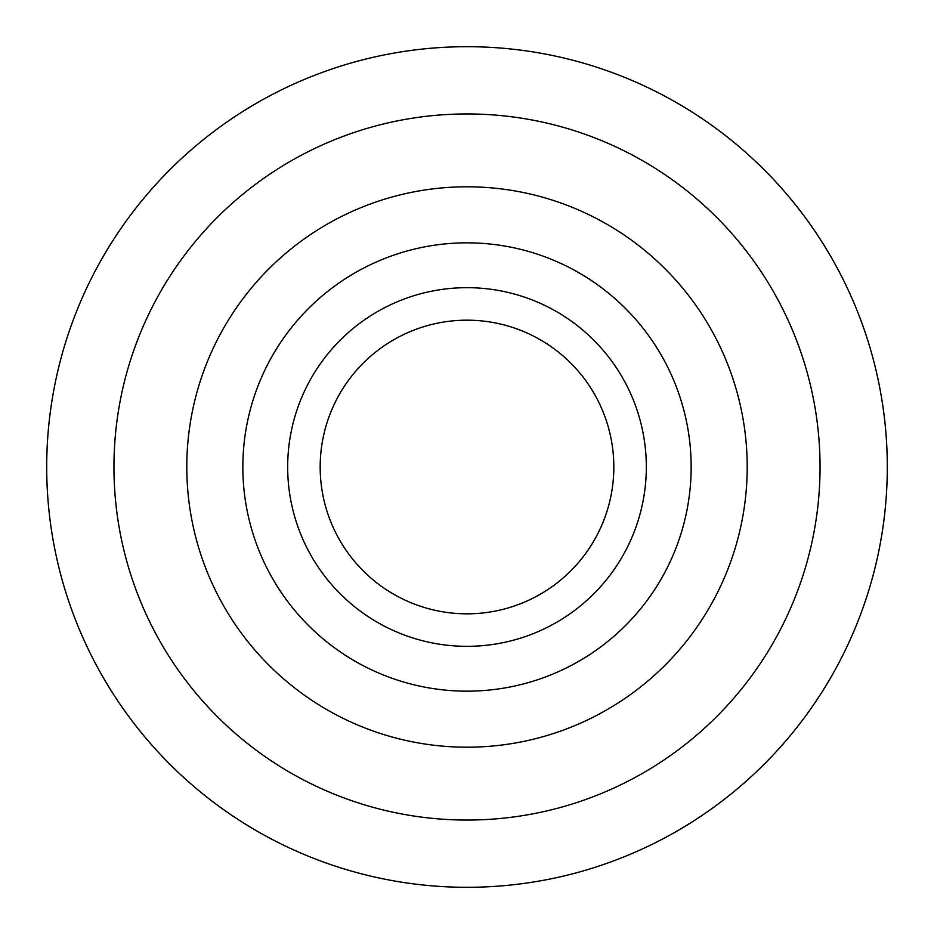 <?xml version="1.0" encoding="UTF-8"?>
<svg xmlns="http://www.w3.org/2000/svg" width="934" height="934" viewBox="0 0 934 934"><rect width="100%" height="100%" fill="white"/><g stroke="black" fill="none" stroke-linecap="round" stroke-linejoin="round"><path stroke-width="1.4" d="M467 887.3A420.3 420.3 0 0 1 46.7 467A420.3 420.3 0 0 1 467 46.7A420.3 420.3 0 0 1 887.3 467A420.3 420.3 0 0 1 467 887.3M467 820.052A353.052 353.052 0 0 1 113.948 467A353.052 353.052 0 0 1 467 113.948A353.052 353.052 0 0 1 820.052 467A353.052 353.052 0 0 1 467 820.052M467 747.2A280.2 280.2 0 0 1 186.8 467A280.2 280.2 0 0 1 467 186.8A280.2 280.2 0 0 1 747.2 467A280.2 280.2 0 0 1 467 747.2M467 691.16A224.16 224.16 0 0 1 242.84 467A224.16 224.16 0 0 1 467 242.84A224.16 224.16 0 0 1 691.16 467A224.16 224.16 0 0 1 467 691.16M467 646.328A179.328 179.328 0 0 1 287.672 467A179.328 179.328 0 0 1 467 287.672A179.328 179.328 0 0 1 646.328 467A179.328 179.328 0 0 1 467 646.328M467 320.175A146.825 146.825 0 0 1 613.825 467A146.825 146.825 0 0 1 467 613.825A146.825 146.825 0 0 1 320.175 467A146.825 146.825 0 0 1 467 320.175"/></g></svg>

